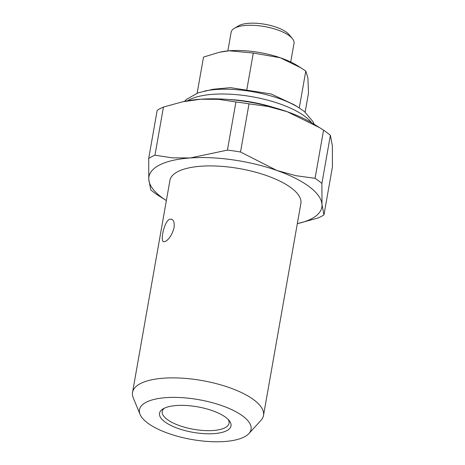<?xml version="1.0" encoding="UTF-8"?>
<svg xmlns="http://www.w3.org/2000/svg" width="465" height="465" viewBox="0 0 465 465"><rect width="100%" height="100%" fill="white"/><g stroke="black" fill="none" stroke-linecap="round" stroke-linejoin="round"><path stroke-width="0.7" d="M204.559 91.07A63.845 22.773 -170 0 1 298.879 107.7L294.287 104.828L271.083 93.947L230.46 87.653L213.063 89.257L197.887 92.89L186.279 99.527L184.599 101.376M299.274 107.95L305.784 71.029L307.894 77.795L308.498 93.081L305.127 112.187M197.154 93.145L203.513 57.079L219.59 52.214L229.158 50.79L253.291 53.027L280.29 57.765L300.82 67.785L305.784 71.029M246.758 90.076L253.291 53.027M219.59 52.214L220.567 52.004A51.877 18.507 10 0 1 229.158 50.79A51.877 18.507 10 0 1 280.29 57.765A51.877 18.507 10 0 1 297.199 65.519L300.82 67.785M248.915 433.566L260.981 420.331A66.489 23.721 -170 0 0 263.498 415.466A66.489 23.721 -170 0 0 216.213 383.619A66.489 23.721 -170 0 0 140.418 383.584A66.489 23.721 -170 0 0 132.542 392.379A66.489 23.721 -170 0 0 133.246 397.813L140.058 414.367A56.66 20.216 -170 0 0 185.808 438.321A56.66 20.216 -170 0 0 244.352 436.908A56.66 20.216 -170 0 0 248.915 433.566A56.66 20.216 -170 0 0 198.77 399.673A56.66 20.216 -170 0 0 140.058 414.367M228.117 419.378A33.916 12.102 10 0 1 229.053 423.266A33.916 12.102 10 0 1 193.55 429.288A33.916 12.102 10 0 1 162.244 411.484A33.916 12.102 10 0 1 164.453 408.154M163.802 408.473A36.311 12.956 10 0 1 198.305 406.962A36.311 12.956 10 0 1 229.169 420.534A36.311 12.956 10 0 1 193.01 432.334A36.311 12.956 10 0 1 163.07 408.88A36.311 12.956 10 0 1 163.802 408.473M297.321 223.653L317.7 218.126A97.766 34.875 10 0 0 323.966 214.871L321.995 204.46L321.89 183.454L330.382 135.315L332.353 145.725L332.458 166.732L323.966 214.871M297.321 223.648A87.786 31.318 -170 0 0 321.995 204.46A87.786 31.318 -170 0 0 276.861 170.457A87.786 31.318 -170 0 0 190.261 157.955A87.786 31.318 -170 0 0 148.794 179.467L150.77 189.877A97.766 34.875 10 0 0 157.589 195.015L166.365 200.56A87.786 31.318 -170 0 1 148.794 179.467L148.695 158.46A97.766 34.875 10 0 1 154.961 155.205L163.448 107.066A97.766 34.875 -170 0 0 157.182 110.315L148.695 158.46M321.89 183.454A97.766 34.875 10 0 0 315.072 178.316L295.943 175.694L276.861 170.457L240.521 151.997A97.766 34.875 10 0 0 227.431 150.108L190.261 157.955L172.242 157.838L154.961 155.205M163.448 107.066L182.507 101.818L200.618 99.219A87.786 31.318 -170 0 0 184.506 101.393L182.507 101.818M200.618 99.219L218.643 99.336L235.924 101.969A97.766 34.875 -170 0 1 249.007 103.858L268.247 106.497L287.219 111.716A87.786 31.318 -170 0 0 200.618 99.219M319.688 127.695L314.195 124.26A87.786 31.318 -170 0 0 287.219 111.716L319.688 127.695L323.559 130.171A97.766 34.875 -170 0 1 330.382 135.315M174.032 227.769C172.207 234.511 169.359 239.051 165.494 241.381L163.593 241.707C160.082 241.254 164.064 221.956 169.376 219.352L171.562 219.131C173.811 220.166 174.637 223.043 174.032 227.769M315.072 178.316L323.559 130.171M240.521 151.997L249.007 103.858M227.431 150.108L235.924 101.969M132.542 392.379L169.917 180.42A66.489 23.721 10 0 1 177.793 171.631A66.489 23.721 10 0 1 266.8 175.671A66.489 23.721 10 0 1 300.872 203.507L263.498 415.466M290.73 61.996L294.019 43.321A31.922 11.387 -170 0 0 292.392 38.612L289.317 34.84A27.935 9.963 -170 0 0 264.963 24.29A27.935 9.963 -170 0 0 238.469 25.871L234.284 28.371A31.922 11.387 -170 0 0 231.146 32.23L227.85 50.906M292.392 38.612A31.922 11.387 -170 0 0 264.562 26.557A31.922 11.387 -170 0 0 234.284 28.371M273.606 107.444A67.838 24.197 -170 0 0 228.396 99.469M187.482 100.812A67.838 24.197 10 0 1 252.187 96.743A67.838 24.197 10 0 1 311.597 122.696M298.879 107.7L304.529 111.693L313.166 121.906L314.113 124.213"/></g></svg>
